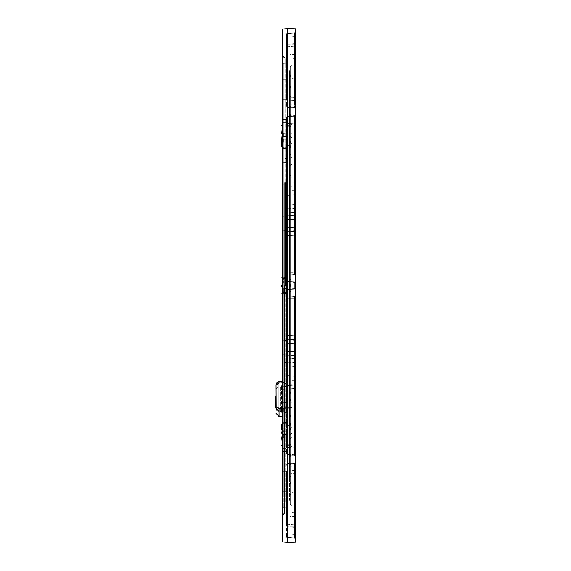 <?xml version="1.0" encoding="UTF-8"?>
<svg xmlns="http://www.w3.org/2000/svg" width="571" height="571" viewBox="0 0 571 571"><rect width="100%" height="100%" fill="white"/><g stroke="black" fill="none" stroke-linecap="round" stroke-linejoin="round"><path stroke-width="0.43" stroke-dasharray="2.85 2.14" d="M283.295 285.5L283.295 67.663L283.295 427.187L283.295 423.967L282.445 432.004L283.295 427.187L283.295 143.813L283.295 147.032L282.445 138.996L283.295 143.813L283.295 285.5L283.295 87.513L283.295 402.733L287.463 402.619L287.463 162.685L287.705 402.762L283.295 402.733L283.295 398.701L282.445 395.011L283.295 391.285L282.445 395.011L283.295 398.701L283.295 158.452L283.295 448.335L283.295 119.525L283.295 468.02L283.295 99.661L283.295 285.5L283.295 148.439L283.766 148.517L283.295 148.439L283.295 422.561L283.766 422.483L283.295 422.561L283.295 285.5L283.295 507.59L283.295 63.41L283.295 285.5L283.295 147.032L283.766 147.097L283.295 147.032L283.295 423.967L283.766 423.903L283.295 423.967L283.295 285.5L283.295 471.339L283.295 285.5M282.445 71.532L282.445 129.567L283.295 130.395L282.445 129.567C282.445 53.067 282.445 53.067 282.445 129.567C283.038 129.603 283.052 132.308 282.488 137.682L282.445 479.611L282.445 111.252L283.295 115.121M287.705 500.089L287.705 70.911L287.705 500.089M282.631 136.048L282.631 129.845M282.445 479.626L282.445 441.433L283.295 440.605L282.445 441.433C283.03 441.212 283.03 438.071 282.445 432.004L282.445 111.231L283.295 107.362M295.428 474.294L295.428 539.088L295.428 474.294A1.106 0.821 0 0 0 294.422 473.473A1.106 0.821 0 0 1 295.428 474.294M295.428 448.685L295.428 295.521L295.428 448.685A1.106 0.778 0 0 0 294.422 447.907L294.422 454.68A1.106 0.778 0 0 1 295.428 455.458L295.428 456.4L295.428 455.458L287.705 455.051L287.705 459.098L287.705 452.46L287.705 459.098L287.705 452.46L287.705 459.098L287.705 455.051L287.705 459.098L287.705 455.051L295.428 455.458A1.106 0.778 180 0 0 294.422 454.68L294.422 454.602A1.106 0.735 180 0 1 295.428 455.337L295.428 298.904L295.428 455.337A1.106 0.735 180 0 0 294.422 454.602L294.422 298.847L295.428 298.904L286.606 298.74L286.606 453.481L286.606 298.747L287.613 298.811L287.613 454.202L294.422 454.602L294.422 455.301L294.422 447.907A1.106 0.778 180 0 1 295.428 448.685M295.428 126.733L295.428 275.479L295.428 126.733A1.106 0.735 0 0 0 294.422 126.005L294.422 272.381L295.428 272.438L295.428 275.479L295.428 272.438L294.422 272.381L294.422 274.38A1.106 1.106 0 0 1 295.428 275.479A1.106 1.106 0 0 0 294.422 274.38A1.106 1.106 0 0 1 295.428 275.479A1.106 1.106 0 0 0 294.422 274.38L287.613 273.787L294.422 274.38L287.613 273.787L294.422 274.38L294.422 272.267L294.422 274.38A1.106 1.106 0 0 1 295.428 275.479A1.106 1.106 0 0 0 294.422 274.38L294.422 126.005A1.106 0.735 180 0 1 295.428 126.733M295.428 101.374L295.428 31.912L295.428 101.374A1.106 0.778 0 0 0 294.422 100.596L294.422 99.097L294.422 100.596A1.106 0.778 180 0 1 295.428 101.374M292.116 285.5L292.116 64.701L292.116 472.767L292.116 285.5L292.116 290.582L290.575 291.374L292.116 290.582L292.116 285.5L292.116 506.299L292.116 285.5M292.116 424.96L288.177 425.302L286.164 427.501L288.177 425.302L288.177 432.111L288.177 425.302L288.177 432.111L288.177 425.302L292.116 424.96L292.116 426.815L290.575 427.893L289.576 432.111L290.575 427.893L290.575 285.5L290.575 454.245L290.575 66.022L290.575 504.978L290.575 143.107L289.576 138.889L289.468 135.684L289.576 138.889L290.796 143.121L290.575 427.893L292.116 426.815L292.116 425.338L292.116 489.09L292.116 287.463L292.116 425.338M292.116 472.774L290.796 474.094L290.796 85.878L290.796 504.978L290.796 285.5L290.796 474.094L289.468 479.604L289.468 91.389L289.468 459.755L289.468 132.75L289.468 396.081L290.796 390.728L289.468 396.088L290.575 401.384L289.468 396.081L289.468 285.5L289.468 479.611L290.796 485.122L290.796 66.022L290.796 485.122L292.116 486.449M292.116 287.463L292.116 145.662L292.116 287.463M292.116 145.662L292.116 134.078L290.575 133.271L289.576 131.951L289.468 132.736L289.468 71.546L290.575 77.056L290.575 133.271L292.116 134.078L292.116 146.04L292.116 144.185L290.796 143.121L292.116 144.185L292.116 426.815L292.116 144.185L292.116 146.04L288.177 145.698L288.177 132.072L288.177 145.698L288.177 138.889L288.177 145.698L286.164 143.499L288.177 145.698L292.116 146.04M292.116 84.565L292.116 141.194L292.116 84.565M294.986 81.91L294.986 80.925L294.986 81.91M294.986 288.034L294.986 282.966L294.986 288.034L294.986 282.966L294.986 288.034L294.358 288.69L294.358 282.31L294.358 288.69L292.116 288.812L294.358 288.69L294.986 288.034M294.986 489.09L294.986 490.075L294.986 489.09M287.705 28.55L287.705 507.733L287.705 122.665L287.705 285.5L287.705 147.361L283.766 147.097L287.705 147.361L287.705 423.639L283.766 423.903L287.705 423.639L287.705 285.5L287.705 423.639L287.705 422.197L283.766 422.483L287.705 422.197L287.705 148.803L283.766 148.517L287.705 148.803L287.705 288.79L287.17 288.705L287.705 278.948L287.705 292.052L287.705 278.948L287.705 282.21L287.17 282.295L286.185 285.5L287.17 288.705L287.705 288.79L287.705 285.5L287.705 405.917L287.705 402.762L287.705 405.917L286.535 406.68L287.705 405.917L287.705 285.5L287.705 386.988L287.705 385.71L285.693 383.662L287.705 385.71L287.705 386.988L286.364 387.873L287.705 386.988L287.705 63.267L287.705 542.45M286.349 285.5L286.349 178.173L286.349 387.873L286.349 285.5L287.705 285.5L287.705 471.339L287.705 285.5M295.428 28.821L295.428 542.179M295.428 216.423L295.428 211.563L295.428 216.423A1.106 0.778 0 0 0 294.422 215.645L294.422 219.585A1.106 0.778 0 0 1 295.428 220.363L295.428 220.363A1.106 0.778 180 0 0 294.422 219.585L294.422 219.806A1.106 0.892 180 0 1 295.428 220.699C295.428 200.806 295.428 200.806 295.428 220.699C295.428 200.806 295.428 200.806 295.428 220.699A1.106 0.892 0 0 0 294.422 219.806L294.422 215.645A1.106 0.778 180 0 1 295.428 216.423M295.428 359.437L295.428 350.637L295.428 359.437C295.428 382.998 295.428 382.998 295.428 359.437C295.428 382.998 295.428 382.998 295.428 359.437A1.106 0.885 0 0 0 294.422 358.552A1.106 0.885 0 0 1 295.428 359.437M286.606 237.051L287.613 237.7L286.606 237.044L286.606 285.5L286.606 232.618L286.606 333.942L287.613 333.3L286.606 333.956L286.606 285.5L286.606 338.382L286.606 285.5L286.606 338.382L287.613 339.038L286.606 338.553A1.106 1.106 0 0 0 287.613 339.652L287.613 339.038L294.422 339.388A1.106 0.657 0 0 1 295.428 340.045A1.106 0.657 180 0 0 294.422 339.388L294.422 339.631A1.106 0.778 180 0 1 295.428 340.409A1.106 0.778 0 0 0 294.422 339.631L294.422 335.691A1.106 0.778 0 0 1 295.428 336.469A1.106 0.778 180 0 0 294.422 335.691L294.422 340.252L294.422 339.388L287.613 339.038L287.613 231.962L286.606 232.618L287.613 231.962L287.613 339.21A1.106 0.778 0 0 1 286.606 338.432L286.606 232.447A1.106 1.106 0 0 1 287.613 231.348L287.613 231.79A1.106 0.778 180 0 0 286.606 232.568L286.606 236.508L286.606 232.568A1.106 0.778 180 0 1 287.613 231.79L294.422 231.369A1.106 0.778 180 0 0 295.428 230.591L295.428 234.531L295.428 230.591A1.106 0.778 0 0 1 294.422 231.369L294.422 231.612A1.106 0.657 0 0 0 295.428 230.955L295.428 229.649L295.428 230.955A1.106 0.657 0 0 1 294.422 231.612L294.422 238.05A1.106 0.642 0 0 1 295.428 238.692A1.106 0.642 180 0 0 294.422 238.05L294.422 235.309A1.106 0.778 180 0 0 295.428 234.531A1.106 0.778 0 0 1 294.422 235.309L294.422 231.369L287.613 231.79L287.613 235.73L287.613 231.348L287.613 231.962L294.422 231.612L287.613 231.962L287.613 231.348L294.422 230.748L295.428 229.649L294.422 230.748L287.613 231.348L286.606 232.618M289.468 131.23L289.468 131.223C290.361 125.12 290.361 125.12 289.468 131.23C290.361 125.12 290.361 125.12 289.468 131.23L289.468 279.126L290.268 285.5L289.468 279.126L289.633 278.784L292.116 280.418L290.575 279.626L290.575 136.726L289.633 133.3L290.575 136.726L290.575 279.626L289.633 278.784L287.705 278.948L289.633 278.784L289.468 131.23M290.575 285.5L290.575 96.906L290.575 285.5M287.484 285.5L287.484 63.41L287.484 285.5M283.295 427.879L283.766 428.122L283.295 427.879L281.753 429.984L281.753 436.708M281.753 139.881L281.753 137.897M283.295 147.575L283.295 148.703L283.295 147.575M283.295 140.152L283.295 136.597L283.295 140.152M287.705 138.889L287.705 132.165L287.705 135.541L286.164 137.054L287.705 135.541L287.705 132.165L287.705 144.713L286.164 143.121L287.705 144.713L287.705 138.889M286.164 137.054L286.164 143.121L286.164 137.054M287.705 431.733L287.705 425.402C285.493 427.565 285.493 429.67 287.705 431.733C285.493 429.663 285.493 427.558 287.705 425.402L287.705 431.733M286.164 432.111L286.164 427.879L287.705 426.287L286.164 427.879L286.164 433.946L287.705 435.459L286.164 433.946L286.164 432.111M287.705 426.287L287.705 438.835L287.705 426.287M283.295 277.649L283.295 293.358L283.295 277.642L282.445 276.385L283.295 275.886L283.295 277.606L283.295 275.886L282.445 276.385L283.295 277.642L283.295 123.486L283.295 127.412L282.445 131.366L283.295 127.412L283.295 277.649M283.766 277.492L287.027 277.156L283.766 277.492L283.766 282.945L283.295 283.309L287.427 281.953L287.705 142.736L287.705 281.467L287.705 142.736L287.427 281.953L283.766 282.945L283.766 277.492M281.753 437.7L281.753 438.692M282.474 438.899L283.295 435.716L283.295 431.862L283.295 435.716L282.445 439.634L283.295 443.588L283.295 447.514L283.295 443.588L282.474 438.899M283.766 431.854L287.027 431.833L283.766 431.854L283.766 428.122L287.427 428.1L283.766 428.122L283.766 431.854M281.753 285.5L281.753 286.492L281.753 285.5M283.295 275.879L282.445 276.385L282.445 131.366L283.295 135.284L283.295 139.138L283.295 135.284L282.445 131.366L282.445 276.385L282.445 131.359L282.445 276.385L283.295 275.879L283.295 135.284L283.295 275.886M281.753 133.3L281.753 132.308M283.766 139.146L287.027 139.167L283.766 139.146L283.766 142.878L283.295 143.121L287.427 142.9L283.766 142.878L283.766 139.146M281.753 138.889L281.753 134.292M286.535 285.5L286.535 158.452L286.535 285.5M286.364 387.873L283.295 387.952L283.295 391.285L283.295 387.952L286.364 387.873M286.535 406.68L283.295 406.766L283.295 408.865L283.295 406.766L286.535 406.68M282.631 385.147L282.631 381.264L282.631 382.741L282.631 381.564L284.644 383.605L285.693 383.662L284.644 383.605L282.631 381.564L282.631 184.897L282.631 515.327L282.631 208.194L282.631 385.147L279.033 385.461L278.991 381.571L279.033 383.098L282.631 382.77M275.572 402.748L275.572 406.167L276.014 406.167L276.014 402.748M276.014 400.664L276.014 397.259L275.572 397.259L275.572 400.664M275.572 402.362L275.572 407.359M276.014 402.362L276.014 396.01L276.014 400.328L275.572 400.328L275.572 407.216L275.572 396.01L276.014 396.01M287.705 542.386L287.705 28.614L287.705 542.386M282.674 285.5L282.674 278.334L282.674 285.5M282.631 39.999L282.631 32.825L282.631 39.999M282.674 39.999L282.674 32.825L282.674 39.999M282.631 111.902L282.631 119.075L282.631 111.902M282.674 111.902L282.674 119.075L282.674 111.902M282.631 459.098L282.631 451.925L282.631 459.098M282.674 459.098L282.674 451.925L282.674 459.098M282.631 531.001L282.631 538.175L282.631 531.001M282.674 531.001L282.674 538.175L282.674 531.001M287.705 39.999L287.705 46.636L287.705 39.999M287.705 111.902L287.705 105.264L287.705 111.902M287.705 531.001L287.705 524.364L287.705 531.001M295.428 39.999L295.428 36.358L295.428 39.999M295.428 531.001L295.428 527.361L295.428 531.001M289.911 285.5L289.911 49.92L289.911 285.5M286.606 117.39L286.606 272.246L286.606 117.39A1.106 1.106 90 0 1 287.613 116.291L287.613 272.189L286.606 272.26L295.428 272.096L294.422 272.153L294.422 116.32A1.106 0.778 0 0 0 295.428 115.542L287.705 115.949L295.428 115.542A1.106 0.778 180 0 1 294.422 116.32L294.422 123.093A1.106 0.778 0 0 0 295.428 122.315A1.106 0.778 180 0 1 294.422 123.093L294.422 116.398A1.106 0.735 0 0 0 295.428 115.663A1.106 0.735 0 0 1 294.422 116.398L294.422 272.267L287.613 272.189L287.613 116.798L294.422 116.398L287.613 116.798A1.106 0.735 180 0 0 286.606 117.533L286.606 117.533A1.106 0.778 180 0 1 287.613 116.741L287.613 123.514L294.422 123.093L287.613 123.514L287.613 116.741L294.422 116.32L287.613 116.741A1.106 0.778 180 0 0 286.606 117.519A1.106 0.735 180 0 1 287.613 116.798L287.613 116.291L294.422 115.699L295.428 114.6L294.422 115.699L287.613 116.291L286.606 117.39M292.116 58.478L292.116 512.522L292.116 58.478L295.428 58.306L295.428 512.694L295.428 58.306M292.116 512.522L295.428 512.694M292.116 64.701L290.575 66.022L289.468 71.532L289.468 132.757L289.468 71.539L289.468 132.75L289.576 131.951L290.575 133.271L290.796 77.056L290.796 133.257L290.796 77.056L292.116 78.377L292.116 134.078L292.116 78.377M292.116 429.806L292.116 432.111L292.116 429.806M294.986 82.888L294.358 83.145L294.358 85.1L294.358 78.712L292.116 78.598M294.986 84.437L294.358 85.1L291.938 85.222M294.986 488.112L294.358 487.855L294.358 485.9L291.931 485.778M292.116 492.402L292.116 489.09L292.116 492.402L294.358 492.288L294.358 487.855M283.295 409.528L282.988 411.612C282.988 418.707 282.988 418.707 282.988 411.612C282.988 418.707 282.988 418.707 282.988 411.612L283.295 409.528M282.445 408.815L279.033 408.615L279.033 411.384L277.784 411.041M282.445 381.2L278.462 381.671M282.631 223.732C282.631 214.482 282.631 214.482 282.631 223.732C282.631 214.482 282.631 214.482 282.631 223.732C282.631 214.482 282.631 214.482 282.631 223.732C282.631 214.482 282.631 214.482 282.631 223.732C282.631 232.989 282.631 232.989 282.631 223.732C282.631 232.989 282.631 232.989 282.631 223.732C282.631 232.989 282.631 232.989 282.631 223.732C282.631 232.989 282.631 232.989 282.631 223.732M287.705 223.732C287.705 215.174 287.705 215.174 287.705 223.732C287.705 215.174 287.705 215.174 287.705 223.732C287.705 215.174 287.705 215.174 287.705 223.732C287.705 215.174 287.705 215.174 287.705 223.732L287.705 219.692L287.705 223.732C287.705 218.515 287.705 218.515 287.705 223.732C287.705 218.515 287.705 218.515 287.705 223.732C287.705 232.297 287.705 232.297 287.705 223.732C287.705 232.297 287.705 232.297 287.705 223.732C287.705 232.297 287.705 232.297 287.705 223.732C287.705 232.297 287.705 232.297 287.705 223.732L287.705 227.779L287.705 223.732C287.705 228.95 287.705 228.95 287.705 223.732C287.705 228.95 287.705 228.95 287.705 223.732M282.631 347.268C282.631 338.011 282.631 338.011 282.631 347.268C282.631 338.011 282.631 338.011 282.631 347.268C282.631 338.011 282.631 338.011 282.631 347.268C282.631 338.011 282.631 338.011 282.631 347.268C282.631 356.518 282.631 356.518 282.631 347.268C282.631 356.518 282.631 356.518 282.631 347.268C282.631 356.518 282.631 356.518 282.631 347.268C282.631 356.518 282.631 356.518 282.631 347.268M287.705 347.268C287.705 338.703 287.705 338.703 287.705 347.268C287.705 338.703 287.705 338.703 287.705 347.268C287.705 338.703 287.705 338.703 287.705 347.268C287.705 338.703 287.705 338.703 287.705 347.268L287.705 343.221L287.705 347.268C287.705 342.05 287.705 342.05 287.705 347.268C287.705 342.05 287.705 342.05 287.705 347.268C287.705 355.833 287.705 355.833 287.705 347.268C287.705 355.833 287.705 355.833 287.705 347.268C287.705 355.833 287.705 355.833 287.705 347.268C287.705 355.833 287.705 355.833 287.705 347.268L287.705 351.308L287.705 347.268C287.705 352.485 287.705 352.485 287.705 347.268C287.705 352.485 287.705 352.485 287.705 347.268M295.428 220.099L295.428 223.732L295.428 220.099L287.705 219.692L295.428 220.099M295.428 223.732C295.428 219.043 295.428 219.043 295.428 223.732C295.428 219.043 295.428 219.043 295.428 223.732L295.428 227.372L295.428 223.732C295.428 228.429 295.428 228.429 295.428 223.732C295.428 228.429 295.428 228.429 295.428 223.732M295.428 343.628L295.428 347.268L295.428 343.628L287.705 343.221L295.428 343.628M295.428 347.268C295.428 342.571 295.428 342.571 295.428 347.268C295.428 342.571 295.428 342.571 295.428 347.268L295.428 350.901L295.428 347.268C295.428 351.957 295.428 351.957 295.428 347.268C295.428 351.957 295.428 351.957 295.428 347.268M291.017 285.5L291.017 384.761L291.017 285.5M286.606 218.515A1.106 1.106 -90 0 0 287.613 219.614L287.613 219.321A1.106 0.892 0 0 1 286.606 218.436C286.606 197.83 286.606 197.83 286.606 218.436C286.606 197.83 286.606 197.83 286.606 218.436L286.606 214.453L286.606 218.436A1.106 0.892 0 0 0 287.613 219.321L287.613 203.861L287.613 219.321L294.422 219.806L287.613 219.321L294.422 219.585L287.613 219.164L287.613 215.224L294.422 215.645L287.613 215.224L287.613 219.164A1.106 0.778 0 0 1 286.606 218.386A1.106 0.778 0 0 0 287.613 219.164L287.613 219.614L294.422 220.206L295.428 221.305L294.422 220.206L287.613 219.614L286.606 218.386M286.606 338.553A1.106 1.106 0 0 0 287.613 339.652L294.422 340.252L295.428 341.351L294.422 340.252L287.613 339.652L287.613 335.27L294.422 335.691L287.613 335.27L287.613 339.21L294.422 339.631L287.613 339.21A1.106 0.778 0 0 1 286.606 338.432L286.606 338.553M286.606 352.485A1.106 1.106 90 0 1 287.613 351.386L287.613 351.836A1.106 0.778 180 0 0 286.606 352.614L286.606 352.485A1.106 1.106 -90 0 1 287.613 351.386L287.613 351.679A1.106 0.892 180 0 0 286.606 352.564C286.606 373.17 286.606 373.17 286.606 352.564C286.606 373.17 286.606 373.17 286.606 352.564A1.106 0.892 180 0 1 287.613 351.679L287.613 367.139L287.613 351.679L294.422 351.194A1.106 0.892 0 0 0 295.428 350.301L295.428 350.301C295.428 370.194 295.428 370.194 295.428 350.301C295.428 370.194 295.428 370.194 295.428 350.301A1.106 0.892 180 0 1 294.422 351.194L294.422 366.539L294.422 350.794L294.422 351.194L287.613 351.679L294.422 350.794L294.422 351.415A1.106 0.778 180 0 0 295.428 350.637A1.106 0.778 0 0 1 294.422 351.415L295.428 349.695L294.422 350.794L287.613 351.386L287.613 351.836L294.422 351.415L294.422 355.355A1.106 0.778 180 0 0 295.428 354.577A1.106 0.778 0 0 1 294.422 355.355L294.422 351.415L287.613 351.836L287.613 355.776L287.613 351.836A1.106 0.778 180 0 0 286.606 352.614L286.606 352.485M295.428 384.697L281.396 386.339L281.432 387.002L281.41 386.189L295.428 384.697L295.428 388.287L281.432 389.515L281.432 386.224L295.428 384.847L295.428 182.377L295.428 384.847L295.428 182.377L295.428 384.847L281.432 386.224L281.432 389.515L280.425 390.614M292.116 385.868L292.116 177.638L292.116 389.415L292.116 177.638L292.116 389.415L292.116 385.868L281.432 387.002L292.116 385.868M289.468 291.874L290.268 285.5L289.468 291.874L289.633 292.216L290.575 291.374L290.575 434.274L289.633 437.7L290.575 434.274L292.116 432.982C292.116 430.049 292.116 430.049 292.116 432.982C292.116 430.049 292.116 430.049 292.116 432.982L290.575 434.274L290.575 291.374L289.633 292.216L287.705 292.052L289.633 292.216L289.468 439.777C290.361 445.88 290.361 445.88 289.468 439.77C290.361 445.88 290.361 445.88 289.468 439.77L289.468 291.881M287.705 133.3L287.705 126.748L287.705 138.967L287.17 138.96L287.705 138.967L287.705 133.3M287.17 432.04L286.185 432.076L287.17 432.04L287.17 431.198L287.17 432.04M287.705 432.033L287.705 437.7L287.705 432.033M290.575 401.384L292.116 402.626L292.116 407.63L292.116 402.626L290.575 401.384M292.116 408.979L287.705 408.7L292.116 408.979L292.116 413.311L292.116 408.979M287.705 408.7L287.705 412.926L287.705 408.122L281.432 408.315L281.432 406.966L280.425 407.251C280.425 412.612 280.425 412.612 280.425 407.251C280.425 412.612 280.425 412.612 280.425 407.251L280.425 387.288C280.425 391.713 280.425 391.713 280.425 387.288C280.425 391.713 280.425 391.713 280.425 387.288L281.432 386.224L280.425 387.288L281.432 387.002L281.432 408.315L287.705 408.122L287.705 408.7M287.027 139.167L287.705 139.595L287.705 142.736L287.705 139.595L287.027 139.167L287.02 277.156L287.705 277.399L287.027 277.156L287.02 139.167M287.427 289.047L283.766 288.055L287.427 289.047M287.027 293.844L283.766 293.508L287.705 293.601L287.027 293.844L287.02 431.833L287.705 431.405L287.705 428.264L287.705 431.405L287.027 431.833L287.02 293.844M287.705 281.467L287.705 277.399L287.705 281.467L295.428 281.86L287.705 281.453M283.295 293.351L282.445 294.615L282.445 439.627L282.445 294.615L283.295 295.114L283.295 293.394L283.295 295.114L282.445 294.615L283.295 295.114L282.445 294.615L283.295 293.358L283.295 443.588L283.295 293.351M283.766 293.508L283.295 293.394L283.766 293.508L283.766 288.055L283.295 287.691L283.766 288.055L283.766 293.508M287.705 277.399L287.705 139.595L287.705 277.399M287.705 293.601L287.705 431.405L287.705 293.601M287.705 145.598L287.705 139.267C285.493 141.337 285.493 143.442 287.705 145.598C285.493 143.435 285.493 141.33 287.705 139.267L287.705 145.598M287.705 133.107L287.705 136.262L283.766 136.526L287.705 136.262L287.705 133.107L283.766 133.336L287.705 133.107L287.705 79.812L287.705 133.107M287.705 437.893L287.705 434.738L283.766 434.474L287.705 434.738L287.705 437.893L283.766 437.664L287.705 437.893L287.705 491.188L287.705 437.893M283.295 133.4L283.295 130.395L283.295 133.4L283.766 133.336L283.295 133.4L283.295 79.812L283.295 133.4M283.766 136.526L283.295 136.597L283.766 136.526L283.766 133.336L283.766 136.526M283.295 437.6L283.295 440.605L283.295 437.6L283.766 437.664L283.295 437.6L283.295 491.188L283.295 437.6M283.766 434.474L283.295 434.403L283.766 434.474L283.766 437.664L283.766 434.474M282.631 441.155L282.631 434.959M286.164 427.879L286.164 433.946L286.164 427.879M276.014 401.02L276.014 395.996M276.014 408.251L276.014 384.833L279.033 381.649L276.014 384.783M282.631 285.5L282.631 55.672L282.631 285.5M282.631 29.057L282.631 541.943M287.705 459.098L287.705 465.736L287.705 459.098M295.428 285.5L295.428 521.366L295.428 285.5M283.295 440.605L283.295 495.578L283.295 440.605M283.295 130.395L283.295 75.422L283.295 130.395M294.422 296.62L294.422 298.847L294.422 296.62A1.106 1.106 0 0 0 295.428 295.521A1.106 1.106 0 0 1 294.422 296.62A1.106 1.106 0 0 0 295.428 295.521A1.106 1.106 0 0 1 294.422 296.62L287.613 297.213L294.422 296.62L287.613 297.213L294.422 296.62L294.422 298.619L295.428 298.562L294.422 298.619L294.422 444.995A1.106 0.735 0 0 0 295.428 444.267A1.106 0.735 180 0 1 294.422 444.995L294.422 296.62A1.106 1.106 0 0 0 295.428 295.521M287.705 434.738L287.705 487.877L287.705 434.738M287.705 136.262L287.705 83.123L287.705 136.262M283.295 427.543L283.295 483.487L283.295 427.543M286.606 471.603L286.606 525.877L286.606 471.603A1.106 0.778 0 0 1 287.613 470.825L294.422 470.404A1.106 0.778 0 0 0 295.428 469.626A1.106 0.778 180 0 1 294.422 470.404L294.422 473.473L287.613 473.031L294.422 473.473L294.422 463.631A1.106 0.778 0 0 0 295.428 462.853A1.106 0.778 180 0 1 294.422 463.631L294.422 470.404L287.613 470.825L287.613 464.052L287.613 470.825A1.106 0.778 0 0 0 286.606 471.603M286.606 536.297L286.606 472.217L286.606 536.297A1.106 1.099 0 0 0 287.613 537.397L287.613 473.031L287.613 537.397L294.422 537.989A1.106 1.099 0 0 1 295.428 539.088A1.106 1.099 180 0 0 294.422 537.989L294.422 535.876L295.428 535.876L294.422 535.876L294.422 526.298L295.428 526.298L294.422 526.298L294.422 524.185A1.106 1.099 180 0 0 295.428 523.086A1.106 1.099 0 0 1 294.422 524.185L294.422 463.552A1.106 0.821 0 0 0 295.428 462.731A1.106 0.821 0 0 1 294.422 463.552L294.422 537.996L294.422 473.473L294.422 537.989L287.613 537.397A1.106 1.099 0 0 1 286.606 536.297M287.613 297.213A1.106 1.106 0 0 0 286.606 298.312A1.106 1.106 0 0 1 287.613 297.213A1.106 1.106 0 0 0 286.606 298.312L286.606 298.74L286.606 298.312A1.106 1.106 0 0 1 287.613 297.213L287.613 298.811L294.422 298.847L294.422 454.602L287.613 454.202L287.613 297.213L287.613 298.654L286.606 298.712L286.606 446.129L286.606 298.312A1.106 1.106 0 0 1 287.613 297.213A1.106 1.106 0 0 0 286.606 298.312L286.606 298.712L287.613 298.654L287.613 445.394L294.422 444.995L287.613 445.394L287.613 298.654L294.422 298.619L287.613 298.654L287.613 297.213M287.613 272.346L286.606 272.288L286.606 124.871L286.606 272.281L294.422 272.381L287.613 272.346L287.613 125.606L294.422 126.005L287.613 125.606L287.613 273.787A1.106 1.106 0 0 1 286.606 272.688L286.606 272.246L286.606 272.688A1.106 1.106 0 0 0 287.613 273.787A1.106 1.106 0 0 1 286.606 272.688A1.106 1.106 0 0 0 287.613 273.787L287.613 272.346M286.606 44.702L286.606 35.124L286.606 44.702L295.428 44.702L294.422 44.702L294.422 46.815A1.106 1.099 0 0 1 295.428 47.914A1.106 1.099 180 0 0 294.422 46.815L294.422 107.448A1.106 0.821 0 0 1 295.428 108.269L287.705 107.862L295.428 108.262A1.106 0.821 180 0 0 294.422 107.448L294.422 107.369A1.106 0.778 180 0 1 295.428 108.147A1.106 0.778 0 0 0 294.422 107.369L294.422 35.124L295.428 35.124L294.422 35.124L294.422 44.702L287.613 44.702L287.613 35.124L287.613 44.702L286.606 44.702L286.606 106.185L286.606 44.702M286.606 99.397L286.606 34.703L286.606 99.397A1.106 0.778 180 0 0 287.613 100.175L294.422 100.596L287.613 100.175L287.613 106.948L287.613 100.175A1.106 0.778 180 0 1 286.606 99.397M286.606 464.815L286.606 464.815A1.106 0.778 180 0 1 287.613 464.052L294.422 463.631L287.613 464.052L287.613 463.602L287.613 463.995L294.422 463.552L287.613 463.995L287.613 524.778L287.613 463.995A1.106 0.821 180 0 0 286.606 464.815A1.106 0.821 180 0 1 287.613 463.995L287.613 464.052A1.106 0.778 180 0 0 286.606 464.83M286.606 526.298L286.606 525.877L286.606 526.298L294.422 526.298L287.613 526.298L287.613 535.876L287.613 526.298L286.606 526.298M287.613 446.408L287.613 445.394A1.106 0.735 0 0 0 286.606 446.129L286.606 446.708A1.106 0.778 180 0 0 287.613 447.486L294.422 447.907L287.613 447.486L287.613 454.259L294.422 454.68L287.613 454.259L287.613 447.486A1.106 0.778 180 0 1 286.606 446.708L287.613 446.408L287.613 445.394A1.106 0.735 0 0 0 286.606 446.129L286.606 446.408M286.606 453.481L286.606 453.467A1.106 0.735 0 0 0 287.613 454.202L287.613 454.259A1.106 0.778 0 0 1 286.606 453.481A1.106 0.778 0 0 0 287.613 454.259L287.613 454.202A1.106 0.735 0 0 1 286.606 453.467M286.606 124.292L286.606 124.871L286.606 124.292A1.106 0.778 0 0 1 287.613 123.514A1.106 0.778 0 0 0 286.606 124.292M286.606 272.731L286.606 272.688A1.106 1.106 0 0 0 287.613 273.787A1.106 1.106 0 0 1 286.606 272.688A1.106 1.106 0 0 0 287.613 273.787A1.106 1.106 0 0 1 286.606 272.688L286.606 124.871A1.106 0.735 180 0 0 287.613 125.606L287.613 124.592L287.613 125.606A1.106 0.735 180 0 1 286.606 124.871M286.606 35.124L286.606 34.703A1.106 1.099 180 0 1 287.613 33.603L287.613 97.969L294.422 97.527A1.106 0.821 180 0 0 295.428 96.706A1.106 0.821 180 0 1 294.422 97.527L294.422 33.011A1.106 1.099 0 0 0 295.428 31.912A1.106 1.099 0 0 1 294.422 33.011L294.422 99.097L294.422 97.527L287.613 97.969L287.613 33.603L294.422 33.011L287.613 33.603A1.106 1.099 180 0 0 286.606 34.703L286.606 35.124L294.422 35.124L287.613 35.124L287.613 33.603L287.613 35.124L286.606 35.124L287.613 33.603L294.422 33.004L295.428 31.912L294.422 33.004L287.613 33.603M286.606 106.185L286.606 106.185A1.106 0.778 0 0 0 287.613 106.948L294.422 107.369L287.613 106.948L287.613 107.398L287.613 107.005L294.422 107.448L287.613 107.005L287.613 46.222L287.613 107.005A1.106 0.821 0 0 1 286.606 106.185A1.106 0.821 0 0 0 287.613 107.005L287.613 106.948A1.106 0.778 0 0 1 286.606 106.17M283.295 295.114L283.295 435.716L283.295 295.114M292.116 432.111L292.116 436.922L290.575 437.729L289.576 439.049L289.468 438.25L289.468 499.454L290.575 493.944L290.575 437.729L290.796 493.944L290.796 437.743L292.116 436.922L292.116 432.111M292.116 506.299L290.575 504.978L289.468 499.468L289.468 438.243L289.576 439.049L290.796 437.743L290.796 493.944L292.116 492.623L292.116 436.922L292.116 492.623M280.44 411.463L282.445 411.584M276.143 409.114L276.314 409.564M276.935 410.435L277.513 410.892M279.033 408.615L278.027 407.587L278.027 384.176L276.014 384.833M287.705 385.71L287.705 180.415L287.705 385.71M295.428 211.563C295.428 188.002 295.428 188.002 295.428 211.563C295.428 188.002 295.428 188.002 295.428 211.563A1.106 0.885 180 0 1 294.422 212.448L294.422 214.154L294.422 212.448A1.106 0.885 180 0 0 295.428 211.563M286.606 213.811C286.606 190.95 286.606 190.95 286.606 213.811C286.606 190.95 286.606 190.95 286.606 213.811L286.606 213.811A1.106 0.885 0 0 1 287.613 212.926L294.422 212.448L294.422 194.718L294.422 212.448L287.613 212.926L287.613 195.318L287.613 212.926A1.106 0.885 0 0 0 286.606 213.811M286.606 357.189C286.606 380.05 286.606 380.05 286.606 357.189C286.606 380.05 286.606 380.05 286.606 357.189L286.606 357.189A1.106 0.885 180 0 0 287.613 358.074L294.422 358.552L287.613 358.074L287.613 375.682L287.613 358.074A1.106 0.885 180 0 1 286.606 357.189M286.606 236.508L286.606 236.508A1.106 0.778 0 0 1 287.613 235.73L294.422 235.309L294.422 236.808L294.422 235.309L287.613 235.73L287.613 333.3L287.613 237.7L294.422 238.05L287.613 237.7L287.613 235.73A1.106 0.778 0 0 0 286.606 236.508M286.606 214.154L286.606 214.453A1.106 0.778 180 0 0 287.613 215.224A1.106 0.778 180 0 1 286.606 214.453L287.613 214.154M286.606 356.846L286.606 356.547A1.106 0.778 0 0 1 287.613 355.776L294.422 355.355L294.422 358.552L294.422 355.355L287.613 355.776L287.613 356.846L287.613 355.776A1.106 0.778 0 0 0 286.606 356.547L287.613 356.846M295.428 388.287L295.428 386.945M290.575 136.726L292.116 138.018C292.116 140.951 292.116 140.951 292.116 138.018C292.116 140.951 292.116 140.951 292.116 138.018L290.575 136.726M287.705 437.7L287.705 444.252L287.705 437.7M287.705 389.001L287.705 403.968L283.295 404.068L283.295 389.101L283.295 404.068L287.705 403.968L287.705 389.001L283.295 389.101L287.705 389.001L287.705 392.827L287.705 389.001M290.796 390.728L292.116 389.415L290.796 390.728L290.796 96.906L290.796 390.728M280.425 387.288L280.425 407.251L292.116 407.63L281.432 406.966L281.432 387.002L280.425 387.288L281.41 386.189L280.425 387.288M292.116 280.418L292.116 138.018L292.116 280.418M292.116 290.582L292.116 432.982L292.116 290.582M287.17 138.96L286.185 138.924L287.17 138.96L287.17 139.802L287.17 138.96M292.116 402.626L292.116 163.963L292.116 402.626M283.409 408.436L283.394 412.548L283.394 408.436M275.572 406.067L276.014 406.081L276.014 402.848L276.014 406.067L275.572 406.067L275.572 402.848L275.572 406.067M275.572 403.233L276.014 402.848L275.572 403.233M275.572 401.02L275.572 395.996M287.705 135.541L287.705 144.713L287.705 135.541M283.295 434.403L283.295 487.877L283.295 434.403M283.295 136.597L283.295 83.123L283.295 136.597M283.295 277.606L283.295 139.138L283.295 277.606M283.295 431.862L283.295 293.394L283.295 431.862M283.295 283.309L283.295 142.871L283.295 283.309M283.295 287.691L283.295 428.129L283.295 287.691M287.705 408.122L287.705 412.548L287.705 408.122M283.295 404.068L283.295 408.315L283.295 404.068M283.295 389.101L283.295 392.827L283.295 389.101M287.705 403.968L287.705 408.315L287.705 403.968M285.885 502.159L285.885 58.099L285.885 502.159M294.986 283.166A0.664 0.607 0 0 0 294.358 282.559L294.358 285.5L294.358 282.559M294.986 486.563L294.358 485.9L294.358 492.288L294.986 491.624M294.986 287.834A0.664 0.607 180 0 1 294.358 288.441M294.422 332.95A1.106 0.642 180 0 0 295.428 332.308A1.106 0.642 0 0 1 294.422 332.95L294.422 334.192L294.422 332.95L287.613 333.3L294.422 332.95M287.17 288.705L287.17 282.295L287.17 288.705M290.796 287.334L290.796 425.566L290.796 287.334M283.766 422.483L283.766 423.903L283.766 422.483M283.766 148.517L283.766 147.097L283.766 148.517M284.644 285.5L284.644 182.699L284.644 285.5M284.458 285.5L284.458 513.151L284.458 285.5M287.613 471.903L287.613 473.031L287.613 471.903M287.613 272.267L287.613 273.787L287.613 272.267M287.613 99.097L287.613 97.969L287.613 99.097M292.116 104.407L290.575 105.728L289.468 111.238L289.468 285.5L289.468 91.389L290.575 85.878L292.116 84.551M279.033 381.649L279.033 385.461L276.014 388.758M285.693 285.5L285.693 182.606L285.693 285.5M287.613 334.192L287.613 335.27A1.106 0.778 180 0 1 286.606 334.492A1.106 0.778 180 0 0 287.613 335.27L287.613 334.192M290.796 401.377L290.796 285.5L290.796 401.377M279.033 383.098L278.027 384.176M288.177 432.111L288.177 438.928L288.177 432.111M294.422 535.876L287.613 535.876L294.422 535.876M294.422 524.185L287.613 524.778L294.422 524.185M294.422 46.815L287.613 46.222L294.422 46.815M286.606 472.217A1.106 0.821 180 0 0 287.613 473.031A1.106 0.821 180 0 1 286.606 472.217M287.613 535.876L287.613 537.397L287.613 535.876L286.606 535.876L287.613 535.876M287.613 524.778L287.613 526.298L287.613 524.778A1.106 1.099 0 0 0 286.606 525.877A1.106 1.099 0 0 1 287.613 524.778M287.613 124.592L287.613 123.514L287.613 124.592M287.613 46.222L287.613 44.702L287.613 46.222A1.106 1.099 180 0 1 286.606 45.123A1.106 1.099 180 0 0 287.613 46.222M286.606 98.783A1.106 0.821 0 0 1 287.613 97.969A1.106 0.821 0 0 0 286.606 98.783M294.986 79.376L294.358 78.712L294.358 83.145M279.033 416.594L279.033 411.384M294.422 358.552L294.422 376.282L294.422 358.552M290.796 136.726L290.796 279.604L290.796 136.726M290.796 291.396L290.796 434.274L290.796 291.396M281.432 408.315L281.432 412.376L281.432 408.315L280.425 407.251L281.432 408.315M284.458 513.151L285.885 512.901L287.705 510.731M283.295 67.663L282.631 69.705M283.295 87.513L282.445 91.381L282.445 285.5L282.445 91.381L282.445 285.5L282.445 91.403L283.295 95.271M289.468 438.243L289.468 499.468M282.445 150.958L282.445 395.018L282.445 150.937L282.445 285.5L282.445 150.958L283.295 154.827M283.295 147.068L282.445 150.937M294.358 282.31L294.986 282.966L294.358 282.31L292.116 282.188L294.358 282.31M283.295 174.676L282.445 170.808L282.445 285.5L282.445 170.793L282.445 285.5L282.445 170.808L283.295 166.918M287.705 179.073L286.349 178.173L283.295 178.173M292.116 177.638L290.575 176.311L289.468 170.808L289.468 396.088L289.468 111.238L289.468 285.5L289.468 111.252L290.575 116.755L292.116 118.083M292.116 466.593L290.575 465.272L289.468 459.762L290.575 454.245L292.116 452.917M287.705 126.748L290.268 126.526L290.575 125.584L292.116 124.257M292.116 163.963L290.575 165.283L289.468 170.793L289.468 285.5L289.468 150.944L290.575 145.434L292.116 144.106L292.116 426.894L290.575 425.566L289.468 420.056L289.468 150.944L289.468 285.5L289.468 150.951L290.575 156.461L292.116 157.789M292.116 426.894L292.116 144.106M283.295 63.41L287.705 63.267M283.295 422.297L282.445 422.797L283.295 422.297M283.295 148.703L282.445 148.203L283.295 148.703M287.705 132.165L289.576 131.951L287.705 132.165M283.295 102.98L287.705 102.973M283.295 143.121L281.753 141.016M287.705 159.216L286.535 158.452L283.295 158.452M283.295 162.685L287.705 162.528M283.295 448.335L287.705 448.335M283.295 119.525L287.705 119.525M283.295 468.02L287.705 468.027M283.295 99.661L287.705 99.661M283.295 507.59L287.705 507.733M287.705 180.415L282.631 184.897M287.705 60.269L285.885 58.099L284.458 57.849M282.674 278.334L287.705 278.862L282.674 278.334M287.705 33.361L282.631 32.825M282.674 104.736L287.705 105.264L282.674 104.736M282.674 451.925L287.705 452.46L282.674 451.925M287.705 524.364L282.631 523.835M295.428 36.358L287.705 35.952M295.428 527.361L287.705 526.962M289.911 49.92L295.428 49.634M295.428 516.377L289.911 516.662M287.705 217.094L282.631 216.559L287.705 217.094M287.705 340.623L282.631 340.095L287.705 340.623M287.705 208.636L282.631 208.194M287.705 208.7L295.428 208.301M295.428 380.115L291.017 380.35M291.017 186.239L295.428 186.01M287.705 432.076L286.185 432.076L287.17 431.198L292.116 430.762M292.116 98.226L290.575 96.906L289.468 91.396L289.468 420.056L290.575 414.539L292.116 413.311L287.705 412.926M283.295 123.486L282.445 123.978M283.295 447.514L282.445 447.022M287.705 438.835L289.576 439.049L287.705 438.835M283.295 75.422L282.445 71.546L282.445 129.567L281.753 131.173M282.445 499.468L282.445 441.433L281.753 439.827M282.674 292.666L287.705 292.138L282.674 292.666M287.705 46.636L282.631 47.165M282.674 119.075L287.705 118.54L282.674 119.075M282.674 466.264L287.705 465.736L282.674 466.264M287.705 537.639L282.631 538.175M283.295 503.337L282.631 501.295M295.428 289.14L287.705 289.547L295.428 289.14M295.428 43.639L287.705 44.038M295.428 462.738L287.705 463.138L295.428 462.738M295.428 534.642L287.705 535.048M282.445 499.454L282.445 441.433L282.445 499.454L283.295 495.578M282.445 431.99L282.445 139.01M282.445 129.567L282.445 71.546M289.911 521.08L295.428 521.366M294.422 463.01L295.428 461.91L294.422 463.01L287.613 463.602L294.422 463.01M294.422 537.996L295.428 539.088L294.422 537.996L287.613 537.397L294.422 537.996M294.422 455.301L295.428 456.4L294.422 455.301L287.613 454.709L294.422 455.301M294.422 107.99L295.428 109.09L294.422 107.99L287.613 107.398L294.422 107.99M283.295 475.729L282.445 479.597L282.445 285.5L282.445 479.619L282.445 430.912L282.445 479.619L283.295 483.487M295.428 54.623L289.911 54.338M287.613 463.602L286.606 464.701L287.613 463.602M287.613 537.397L286.606 535.876L287.613 537.397M286.606 298.712L286.606 298.312L286.606 298.712M287.613 454.709L286.606 453.61L287.613 454.709M287.613 107.398L286.606 106.299L287.613 107.398M289.468 132.757L289.468 71.532M282.445 276.378L282.445 131.373L282.445 276.378M289.468 132.736L289.468 71.546M289.468 438.264L289.468 499.454M282.445 420.063L282.445 285.5L282.445 420.063L283.295 423.932M282.445 416.894L282.988 416.937L282.445 420.042L282.445 285.5L282.445 420.042M276.036 384.49L276.25 383.619M276.535 383.084L276.906 382.606M277.349 382.206L277.856 381.899M287.705 230.377L282.631 230.905L287.705 230.377M287.705 353.906L282.631 354.441L287.705 353.906M287.705 362.364L282.631 362.806M289.468 285.5L289.468 459.762L289.468 285.5M295.428 227.372L287.705 227.779L295.428 227.372M295.428 350.901L287.705 351.308L295.428 350.901M287.705 362.3L295.428 362.699M286.606 202.762L287.613 203.861L294.422 204.461L295.428 205.56M286.606 196.417L287.613 195.318L294.422 194.718L295.428 193.619M286.606 368.238L287.613 367.139L294.422 366.539L295.428 365.44M286.606 374.583L287.613 375.682L294.422 376.282L295.428 377.381M295.428 190.885L291.017 190.65M291.017 384.761L295.428 384.99M287.705 444.252L290.268 444.474L290.575 445.416L292.116 446.743M295.428 182.377L292.116 182.206M287.705 138.924L286.185 138.924L287.17 139.802L292.116 140.238M287.705 412.548L281.432 412.376L280.425 411.277M276.014 401.356L275.572 401.356M283.295 491.188L287.705 491.188M283.295 79.812L287.705 79.812M283.295 487.877L287.705 487.877M283.295 83.123L287.705 83.123M283.295 471.339L287.705 471.339M283.295 451.475L287.705 451.475M283.295 455.879L282.445 459.748L282.445 285.5L282.445 459.769L283.295 463.638M282.445 285.5L282.445 459.748L282.445 285.5M283.295 122.665L287.705 122.665M283.295 408.315L287.705 408.315M283.295 392.827L287.705 392.827"/><path stroke-width="0.86" d="M282.631 434.959L282.631 136.048M282.631 129.845L282.631 69.705M281.753 432.111L281.753 433.103L281.753 432.111M282.445 138.981L282.445 432.004M281.753 424.646L281.753 429.984M281.753 137.897L281.753 146.597L282.445 148.203L281.753 146.604M281.753 285.5L281.753 286.492L281.753 285.5M281.753 437.7L281.753 438.692M281.753 133.3L281.753 132.308M275.572 407.359L276.014 407.359L275.572 407.359L275.572 400.257L276.014 400.257M287.705 542.386L282.631 541.943L282.631 29.057L287.705 28.614M295.428 542.179L295.428 28.821L287.705 28.55L287.705 542.45L295.428 542.179M295.428 384.847L295.428 386.945M282.631 382.741L279.033 383.098L279.033 381.649M282.445 479.626L282.631 441.155M279.033 383.098L278.027 384.176L276.014 384.833L276.143 409.114M282.988 411.612L280.44 411.463M278.027 384.176L278.027 407.587L279.033 408.615L279.033 411.384L276.014 408.251L278.027 407.587L276.014 408.251M276.314 409.564L276.935 410.435M276.014 395.996L275.572 395.996L275.572 400.328M275.572 396.01L276.014 396.01M279.033 408.615L282.445 408.815M279.033 411.384L279.033 416.594L282.445 416.894M282.445 422.797L281.753 424.396L282.445 422.797M282.652 276.007L281.753 277.784L282.652 276.007M284.458 513.151L282.631 515.327M282.445 123.978L281.753 125.584M282.645 294.993L281.753 293.216L282.638 294.986M282.445 447.022L281.753 445.416M282.445 129.567L281.753 131.173M282.631 501.295L282.445 441.433L281.753 439.827M282.445 285.5L282.445 430.912L282.445 285.5M279.033 416.594L276.014 413.297M282.445 381.2L277.863 381.899L276.642 382.92L276.014 384.833M276.25 383.619L276.535 383.084M276.906 382.606L277.349 382.206M277.856 381.899L278.462 381.671M284.458 57.849L282.631 55.672"/></g></svg>

